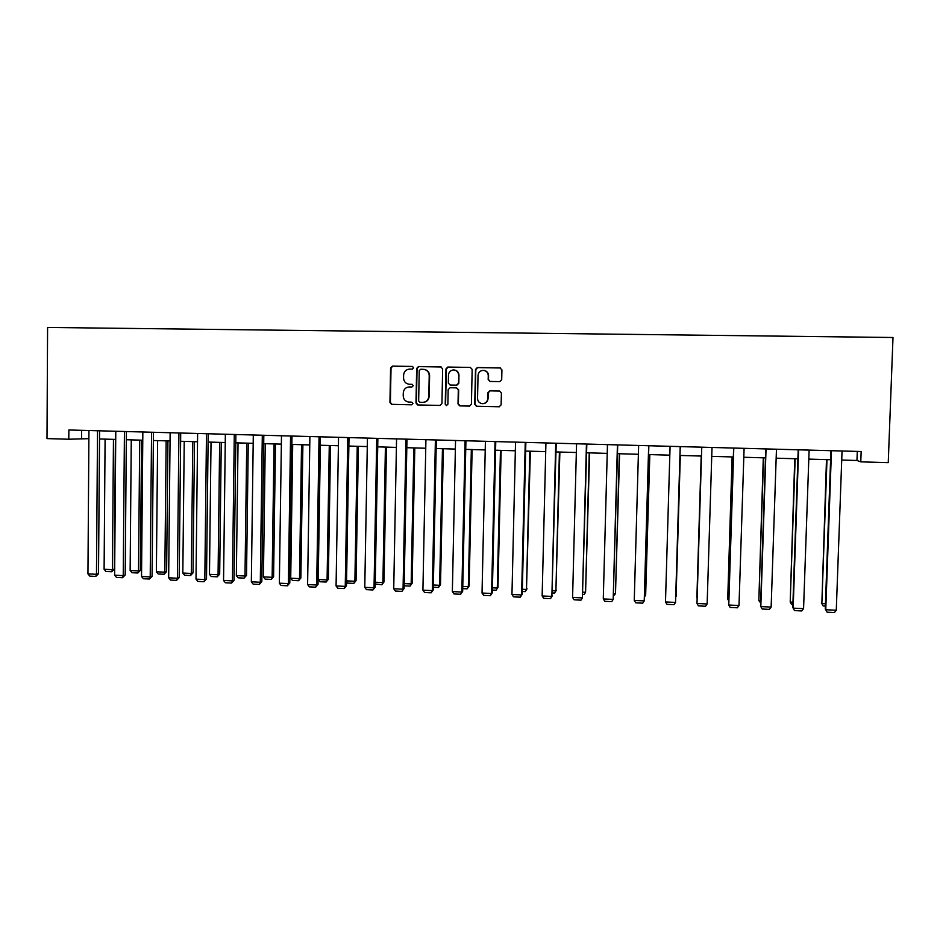<?xml version="1.0" encoding="UTF-8"?>
<svg xmlns="http://www.w3.org/2000/svg" width="940" height="940" viewBox="0 0 940 940"><rect width="100%" height="100%" fill="white"/><g stroke="black" fill="none" stroke-linecap="round" stroke-linejoin="round"><path stroke-width="1.41" d="M413.623 367.822L412.343 366.447L392.344 366.118L390.582 367.998L389.947 402.426L391.534 404.353L411.591 404.811L412.93 403.507L411.779 402.144L408.454 402.026C405.175 401.321 403.424 399.241 403.213 395.822L403.272 392.944C403.695 389.242 405.728 387.233 409.37 386.939L411.943 386.986L413.283 385.67L412.014 384.307L409.323 384.248C405.751 383.767 403.836 381.675 403.554 378.009L403.613 375.13C403.988 371.582 405.916 369.561 409.37 369.103L412.366 369.138L413.623 367.822M499.739 381.628L501.702 379.725L501.925 369.902L500.045 367.928L477.356 367.54L475.499 369.455L474.735 404.282L476.439 406.245L499.163 406.762L501.126 404.87L501.396 393.026L499.575 391.052L489.846 390.852L487.884 392.755L487.754 398.619C487.308 401.932 485.44 403.613 482.138 403.66C479.259 403.107 477.731 401.356 477.544 398.396L478.037 375.46C478.389 372.416 480.058 370.724 483.054 370.36C486.262 370.63 488.001 372.381 488.271 375.636L488.177 379.466L490.057 381.452L499.739 381.628M68.796 439.227L68.855 429.98L861.158 451.517L860.782 461.857L888.241 462.645L893 337.495L47.587 327.449L47 438.604L68.796 439.227L88.877 438.663M442.646 368.891L440.801 366.929L418.453 366.553L416.667 368.445L415.985 402.99L417.619 404.94L440.014 405.446L441.941 403.565L442.646 368.891M447.898 367.046L470.305 367.423L472.162 369.397L471.41 404.212L469.46 406.103L459.695 405.88L458.015 403.918L458.309 389.83L456.499 387.868L450.107 387.738L448.18 389.63L447.875 404.271L446.394 405.587L445.231 404.212L445.96 368.95L447.781 367.046L470.305 367.423M841.723 460.048L856.963 460.483L860.782 461.857M99.511 438.968L115.714 439.427M126.324 439.732L142.774 440.202M153.361 440.496L170.034 440.966M180.621 441.271L197.529 441.753M208.093 442.047L225.248 442.54M235.787 442.834L253.189 443.328M263.705 443.633L281.365 444.138M291.858 444.432L309.765 444.937M320.246 445.243L338.4 445.748M348.857 446.054L367.281 446.571M377.715 446.864L396.398 447.405M406.809 447.698L425.761 448.239M436.148 448.533L455.371 449.073M465.735 449.367L485.228 449.919M495.568 450.213L515.343 450.777M525.66 451.071L545.705 451.635M555.998 451.929L576.337 452.516M586.595 452.798L607.228 453.386M617.462 453.679L638.389 454.279M648.588 454.561L669.82 455.16M679.996 455.454L701.487 456.065M711.733 456.358L733.341 456.969M743.81 457.263L765.477 457.886M776.158 458.191L797.895 458.802M808.8 459.108L830.607 459.731M81.604 430.32L81.545 438.463M857.292 451.412L856.963 460.483M412.202 384.319L409.84 384.284M412.672 366.494L392.779 366.165L391.028 368.045L390.394 402.414L391.98 404.341L411.791 404.799M441.201 366.976L418.852 366.612L417.066 368.492L416.397 402.99L418.23 404.952L440.237 405.434M420.591 369.279L419.252 370.607L418.653 400.945L419.804 402.308L422.659 402.367C426.314 402.085 428.358 400.076 428.793 396.363L429.216 375.589C428.922 371.852 426.96 369.761 423.317 369.326L420.591 369.279M422.953 402.367L423.059 402.367C426.701 402.085 428.746 400.076 429.18 396.363L428.793 396.363M424.105 369.397C427.524 370.007 429.357 372.087 429.603 375.624L429.18 396.363M469.695 406.092L459.872 405.892M456.593 387.879L458.661 389.853L458.356 403.918L460.212 405.88M448.251 367.094L446.324 368.997L445.595 404.212L446.394 405.587M458.626 375.201C458.356 371.958 456.617 370.196 453.421 369.949C450.471 370.313 448.815 372.005 448.486 375.025L448.321 383.073L450.166 385.048L456.511 385.165L458.45 383.273L458.967 375.248C458.779 372.287 457.251 370.548 454.396 370.019M458.967 375.248L458.802 383.297L456.863 385.189L450.53 385.071M484.077 370.442C486.897 371.018 488.389 372.757 488.577 375.683L488.483 379.502L490.057 381.452M482.843 403.683C485.945 403.436 487.684 401.744 488.06 398.619L487.754 398.619M499.716 391.064L490.139 390.864L488.189 392.767L488.06 398.619M500.48 367.987L477.673 367.599L475.828 369.502L475.064 404.282L476.756 406.245L499.399 406.75M113.458 439.368L112.424 569.675L104.105 569.276L105.092 439.121M114.363 569.111L111.742 571.743L112.424 569.675L114.363 569.111L115.397 439.415M111.742 571.743L105.926 571.473L104.105 569.276M97.513 430.755L96.479 574.293L98.512 573.706L99.569 430.814M88.936 430.52L87.949 573.882L96.479 574.293L95.786 576.42L89.829 576.126L87.949 573.882M98.512 573.706L95.786 576.42M139.696 440.108L138.532 570.921L130.143 570.521L131.259 439.873M140.389 570.357L137.804 573.001L138.532 570.921L140.389 570.357L141.552 440.167M137.804 573.001L131.941 572.719L130.143 570.521M166.145 440.86L164.841 572.178L156.381 571.779L157.638 440.625M166.615 571.602L164.077 574.269L164.841 572.178L166.615 571.602L167.919 440.907M164.077 574.269L158.167 573.976L156.381 571.779M124.433 431.484L123.234 575.597L125.196 574.998L126.395 431.542M115.785 431.248L114.633 575.186L123.234 575.597L122.517 577.724L116.501 577.43L114.633 575.186M125.196 574.998L122.517 577.724M151.563 432.224L150.212 576.913L152.08 576.302L153.443 432.271M142.845 431.989L141.541 576.49L150.212 576.913L149.448 579.04L143.385 578.746L141.541 576.49M152.08 576.302L149.448 579.04M192.794 441.612L191.349 573.447L182.83 573.036L184.228 441.377M193.041 572.871L190.55 575.538L191.349 573.447L193.041 572.871L194.486 441.671M190.55 575.538L184.593 575.256L182.83 573.036M219.655 442.376L218.068 574.728L209.479 574.317L211.03 442.141M219.678 574.14L217.234 576.819L218.068 574.728L219.678 574.14L221.264 442.423M217.234 576.819L211.23 576.537L209.479 574.317M246.738 443.151L244.999 576.009L236.351 575.597L238.032 442.905M246.527 575.421L244.13 578.112L244.999 576.009L246.527 575.421L248.254 443.198M244.13 578.112L238.079 577.83L236.351 575.597M178.917 432.964L177.401 578.229L179.188 577.618L180.703 433.011M170.128 432.729L168.66 577.806L177.401 578.229L176.603 580.368L170.493 580.074L168.66 577.806M179.188 577.618L176.603 580.368M206.483 433.716L204.814 579.557L206.506 578.946L208.187 433.763M197.623 433.481L196.002 579.134L204.814 579.557L203.968 581.707L197.811 581.413L196.002 579.134M206.506 578.946L203.968 581.707M234.283 434.468L232.439 580.908L234.048 580.274L235.893 434.515M225.353 434.233L223.555 580.473L232.439 580.908L231.557 583.059L225.353 582.753L223.555 580.473M234.048 580.274L231.557 583.059M262.307 435.232L260.298 582.26L261.813 581.625L263.823 435.279M253.295 434.985L251.344 581.825L260.298 582.26L259.381 584.422L253.118 584.116L251.344 581.825M261.813 581.625L259.381 584.422M290.566 436.007L288.38 583.623L289.802 582.976L291.988 436.043M281.483 435.761L279.356 583.188L288.38 583.623L287.417 585.796L281.107 585.479L279.356 583.188M289.802 582.976L287.417 585.796M319.048 436.771L316.698 584.997L318.026 584.351L320.376 436.818M309.895 436.524L307.603 584.551L316.698 584.997L315.699 587.171L309.331 586.865L307.603 584.551M318.026 584.351L315.699 587.171M347.777 437.558L345.25 586.384L346.484 585.726L349.01 437.594M338.541 437.312L336.073 585.937L345.25 586.384L344.204 588.569L337.789 588.252L336.073 585.937M346.484 585.726L344.204 588.569M376.74 438.346L374.038 587.782L375.166 587.124L377.868 438.381M367.434 438.087L364.779 587.336L374.038 587.782L372.945 589.979L366.471 589.662L364.779 587.336M375.166 587.124L372.945 589.979M405.951 439.133L403.06 589.192L404.094 588.522L406.973 439.168M396.562 438.886L393.731 588.745L403.06 589.192L401.921 591.389L395.399 591.072L393.731 588.745M404.094 588.522L401.921 591.389M435.396 439.944L432.318 590.614L433.258 589.932L436.325 439.967M425.926 439.685L422.918 590.155L432.318 590.614L431.143 592.823L424.563 592.505L422.918 590.155M433.258 589.932L431.143 592.823M465.1 440.743L461.834 592.047L462.668 591.366L465.923 440.766M455.548 440.484L452.352 591.589L461.834 592.047L460.612 594.268L453.973 593.939L452.352 591.589M462.668 591.366L460.612 594.268M495.051 441.565L491.596 593.493L492.325 592.799L495.768 441.577M485.416 441.295L482.032 593.034L491.596 593.493L490.328 595.713L483.63 595.384L482.032 593.034M492.325 592.799L490.328 595.713M525.249 442.387L521.606 594.949L522.229 594.245L525.86 442.399M515.543 442.117L511.959 594.491L521.606 594.949L520.29 597.182L513.546 596.853L511.959 594.491M522.229 594.245L520.29 597.182M555.716 443.21L551.874 596.43L556.221 443.222M545.928 442.94L542.145 595.948L551.874 596.43L550.499 598.663L543.708 598.322L542.145 595.948M552.391 595.713L550.499 598.663M586.442 444.044L582.401 597.911L586.83 444.056M576.561 443.774L572.589 597.429L582.401 597.911L580.979 600.155L574.117 599.814L572.589 597.429M617.427 444.89L613.186 599.403L617.709 444.89M607.463 444.62L603.28 598.921L613.186 599.403L611.717 601.659L604.796 601.318L603.28 598.921M648.682 445.736L644.229 600.907L648.847 445.736M638.636 445.466L634.253 600.425L644.229 600.907L642.713 603.175L635.734 602.822L634.253 600.425M680.207 446.594L675.543 602.434L680.255 446.594M670.079 446.324L665.485 601.941L675.543 602.434L673.98 604.702L666.942 604.35L665.485 601.941M712.015 447.464L707.139 603.974L696.986 603.48L701.757 447.181L696.986 603.48L698.42 605.889L705.517 606.241L707.139 603.974M274.034 443.927L272.142 577.313L263.423 576.89L265.256 443.68M273.587 576.714L271.237 579.416L272.142 577.313L273.587 576.714L275.467 443.962M271.237 579.416L265.139 579.122L263.423 576.89M301.54 444.702L299.507 578.617L290.719 578.194L292.704 444.456M300.859 578.006L298.556 580.732L299.507 578.617L300.859 578.006L302.892 444.749M298.556 580.732L292.411 580.438L290.719 578.194M329.27 445.49L327.085 579.933L318.225 579.51L320.364 445.243M328.342 579.322L326.098 582.06L328.342 579.322L330.528 445.525M326.098 582.06L319.894 581.754L318.225 579.51M357.235 446.288L354.885 581.261L356.048 580.638L358.387 446.324M346.566 580.861L354.885 581.261L353.851 583.388L347.612 583.094L346.555 581.649M356.048 580.638L353.851 583.388M385.412 447.088L382.909 582.6L383.99 581.978L386.481 447.123M375.26 582.236L382.909 582.6L381.84 584.739L375.224 583.999M383.99 581.978L381.84 584.739M413.823 447.898L411.156 583.952L412.143 583.317L414.798 447.922M404.188 583.623L411.156 583.952L410.04 586.09L404.141 585.808M412.143 583.317L410.04 586.09M442.458 448.709L439.638 585.314L440.519 584.668L443.339 448.733M433.363 585.009L439.638 585.314L438.487 587.465L433.316 587.218M440.519 584.668L438.487 587.465M471.339 449.531L468.343 586.689L469.142 586.031L472.115 449.555M462.774 586.419L468.343 586.689L467.145 588.84L462.727 588.628M469.142 586.031L467.145 588.84M500.456 450.354L497.295 588.064L497.988 587.406L501.126 450.378M492.443 587.841L497.295 588.064L496.05 590.226L492.384 590.05M497.988 587.406L496.05 590.226M529.808 451.188L526.482 589.462L530.383 451.2M522.346 589.263L526.482 589.462L525.19 591.636L522.299 591.495M527.07 588.793L525.19 591.636M559.406 452.034L555.904 590.872L559.876 452.046M552.509 590.708L555.904 590.872L554.565 593.046L552.462 592.94M556.386 590.191L554.565 593.046M589.251 452.88L585.573 592.282L589.615 452.892M582.929 592.165L585.573 592.282L584.187 594.468L582.87 594.409M619.343 453.726L615.489 593.716L619.601 453.738M613.62 593.622L615.489 593.716L613.55 595.878M649.693 454.596L645.651 595.161L649.834 454.596M644.558 595.102L645.651 595.161L644.511 596.853M680.29 455.465L676.06 596.606L680.325 455.465M701.193 456.053L696.881 597.605L701.228 456.053M732.119 456.934L727.725 599.074L732.272 456.934M728.735 600.824L727.725 599.074L728.794 599.133M763.303 457.815L758.839 600.566L763.574 457.827M760.648 602.963L758.839 600.566L760.73 600.66M794.758 458.708L790.211 602.058L795.146 458.72M792.866 604.502L791.527 604.443L790.211 602.058L792.949 602.199M826.483 459.613L821.854 603.574L826.989 459.625M825.367 606.065L823.146 605.959L821.854 603.574L825.449 603.75M823.146 605.959L821.384 602.834M744.092 448.333L739.005 605.513L728.759 605.019L728.629 604.255L733.623 448.051M733.788 448.051L728.759 605.019L730.168 607.452L737.336 607.792L739.005 605.513M776.464 449.214L771.141 607.076L760.812 606.582L760.554 605.807L765.771 448.921M766.053 448.932L760.812 606.582L762.199 609.014L769.425 609.367L771.141 607.076M809.117 450.096L803.571 608.65L793.149 608.145L792.773 607.369L798.213 449.802M798.612 449.814L793.149 608.145L794.5 610.589L801.785 610.953L803.571 608.65M842.052 450.988L836.283 610.248L825.766 609.731L825.261 608.944L827.094 612.187L825.766 609.731L831.465 450.707M830.925 450.695L825.261 608.944M836.283 610.248L834.45 612.551L827.094 612.187"/></g></svg>
